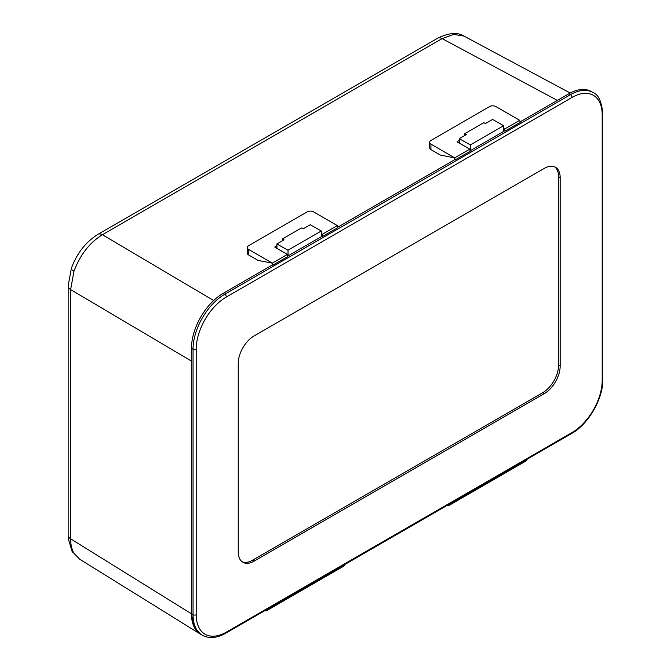 <?xml version="1.0" encoding="UTF-8"?>
<svg xmlns="http://www.w3.org/2000/svg" width="671" height="671" viewBox="0 0 671 671"><rect width="100%" height="100%" fill="white"/><g stroke="black" fill="none" stroke-linecap="round" stroke-linejoin="round"><path stroke-width="1.01" d="M449.629 503.963L448.362 505.766L448.362 504.693L448.362 505.766L526.064 460.91L527.339 459.098M526.064 460.91L448.362 505.766L448.018 504.894M265.657 610.182L265.993 611.063L343.695 566.198L344.969 564.395M267.259 609.251L265.993 611.063L265.993 609.989L265.993 611.063L343.695 566.198M73.961 271.277A8.975 2.315 19.1 0 1 71.327 268.442C76.88 253.303 85.779 241.929 98.016 234.313A8.975 5.175 60 0 1 102.428 234.716C89.62 242.65 80.134 254.837 73.961 271.277L70.631 289.595L70.631 538.821C70.64 544.558 71.747 549.373 73.961 553.248L79.497 559.094L200.335 634.095L193.584 625.766L191.461 613.814L193.047 614.72L193.047 349.205L191.461 348.291L191.461 613.806L191.461 361.099L70.631 289.595A8.975 5.175 0 0 1 68.157 286.022L68.157 535.248A8.975 5.175 0 0 0 70.631 538.821L191.461 613.814A44.856 25.892 -60 0 0 200.746 634.338L202.332 635.252A44.856 25.892 -60 0 1 193.047 614.72A2.239 1.292 180 0 0 196.217 614.72A42.608 24.601 120 0 0 226.345 632.116L572.053 432.527A42.608 24.601 120 0 0 602.189 380.34L602.189 114.825A42.608 24.601 120 0 0 572.053 97.429L226.345 297.018A42.608 24.601 120 0 0 196.217 349.205L196.217 614.72M276.905 243.959L288.002 250.216L321.3 230.983L310.203 224.735L303.066 228.853L301.48 227.964L282.449 238.951L284.034 239.841L276.905 243.959L276.947 248.404M459.266 138.671L470.371 144.928L503.669 125.695L492.573 119.446L485.435 123.565L483.85 122.676L464.818 133.655L466.404 134.552L459.266 138.671L459.316 143.116M557.375 100.407L442.097 38.608A8.975 5.175 60 0 0 437.685 38.205C448.916 32.728 457.697 32.032 464.03 36.108L453.722 34.406L442.097 38.608L102.428 234.716L213.655 300.541M503.669 125.695L503.728 131.382M470.371 144.928L470.43 150.606M500.558 133.21L473.6 148.777M288.002 250.216L288.06 255.894M318.188 238.499L291.231 254.066M321.3 230.983L321.359 236.67M464.835 135.458L464.818 133.655M282.474 240.746L282.449 238.951M272.762 265.221L272.334 263.141L272.762 265.221L287.825 256.523L287.398 254.443L272.334 263.141L287.398 254.443L274.875 247.213M505.078 131.088L504.659 129.008L519.723 120.31L504.659 129.008L505.078 131.088L520.151 122.39L519.723 120.31L495.936 106.58A4.487 2.592 0 0 0 489.595 106.58L430.916 140.457A4.487 2.592 0 0 0 429.608 142.286A4.487 2.592 0 0 0 430.916 144.122L454.703 157.853L469.767 149.155L454.703 157.853L455.131 159.924L470.195 151.227L469.767 149.155L457.245 141.925M248.547 249.411L248.547 254.905L257.547 260.096A4.487 2.592 -120 0 0 258.553 260.491L272.334 263.141L248.547 249.411A4.487 2.592 0 0 1 247.238 247.574A4.487 2.592 0 0 1 248.547 245.745L307.226 211.868A4.487 2.592 0 0 1 313.567 211.868L337.354 225.607L322.29 234.305L322.717 236.377L337.781 227.679L337.354 225.607L322.29 234.305L322.29 236.133L287.733 256.079M322.717 236.377L322.29 236.133M272.334 264.97L223.175 293.353L224.76 294.267L570.467 94.678L568.882 93.764L520.059 121.954M504.659 130.845L470.103 150.79M455.131 159.924L454.703 159.681L337.689 227.243M430.916 144.122L430.916 149.616L439.916 154.808A4.487 2.592 -120 0 0 440.922 155.202L454.703 157.853L454.703 159.681M568.882 93.764A44.856 25.892 -60 0 1 591.31 91.541L592.896 92.455A44.856 25.892 -60 0 0 570.467 94.678A2.239 1.292 60 0 1 572.053 97.429M191.461 348.291A44.856 25.892 -60 0 1 223.175 293.353M558.574 365.234L560.159 366.148L560.159 177.538A22.428 12.95 -60 0 0 555.513 167.272A22.428 12.95 -60 0 0 544.307 168.379L254.099 335.928A22.428 12.95 -60 0 0 238.239 363.397L238.239 552.007A22.428 12.95 -60 0 0 242.885 562.273A22.428 12.95 -60 0 0 254.099 561.157L544.307 393.609L542.713 392.694A22.428 12.95 120 0 0 558.574 365.234L558.574 176.624A22.428 12.95 120 0 0 554.699 166.861M560.159 366.148A22.428 12.95 -60 0 1 544.307 393.609M242.122 561.761A22.428 12.95 120 0 0 252.514 560.243L542.713 392.694M459.291 140.373L457.245 141.556M503.703 128.832L504.659 129.008L503.703 128.463M430.916 149.616A4.487 2.592 180 0 1 429.759 148.45L429.608 142.286M276.922 245.661L274.875 246.844M321.334 234.12L322.29 234.305L321.334 233.751M248.547 254.905A4.487 2.592 180 0 1 247.389 253.739L247.238 247.574M68.157 535.248L68.325 538.905L72.04 551.285A8.975 6.945 -30 0 0 73.961 553.248M196.217 349.205A2.239 1.292 180 0 1 193.047 349.205A44.856 25.892 -60 0 1 224.76 294.267A2.239 1.292 -120 0 1 226.345 297.018M560.159 177.538L558.574 176.624M252.514 560.243L254.099 561.157M592.896 92.455C598.364 94.41 601.677 101.556 602.843 113.902A2.239 1.292 180 0 1 602.189 114.825M602.843 113.902L602.843 379.425A2.239 1.292 180 0 1 602.189 380.34M226.345 632.116A2.239 1.292 60 0 1 225.884 633.147C217.035 638.171 209.184 638.876 202.332 635.252M602.843 379.425C603.221 398.649 588.433 424.265 571.591 433.55A2.239 1.292 -120 0 0 572.053 432.527M464.022 36.108L570.207 93.034M72.04 551.285L79.497 559.094M71.327 268.442L68.157 286.022M437.685 38.205L98.016 234.313M571.591 433.55L225.884 633.147"/></g></svg>
